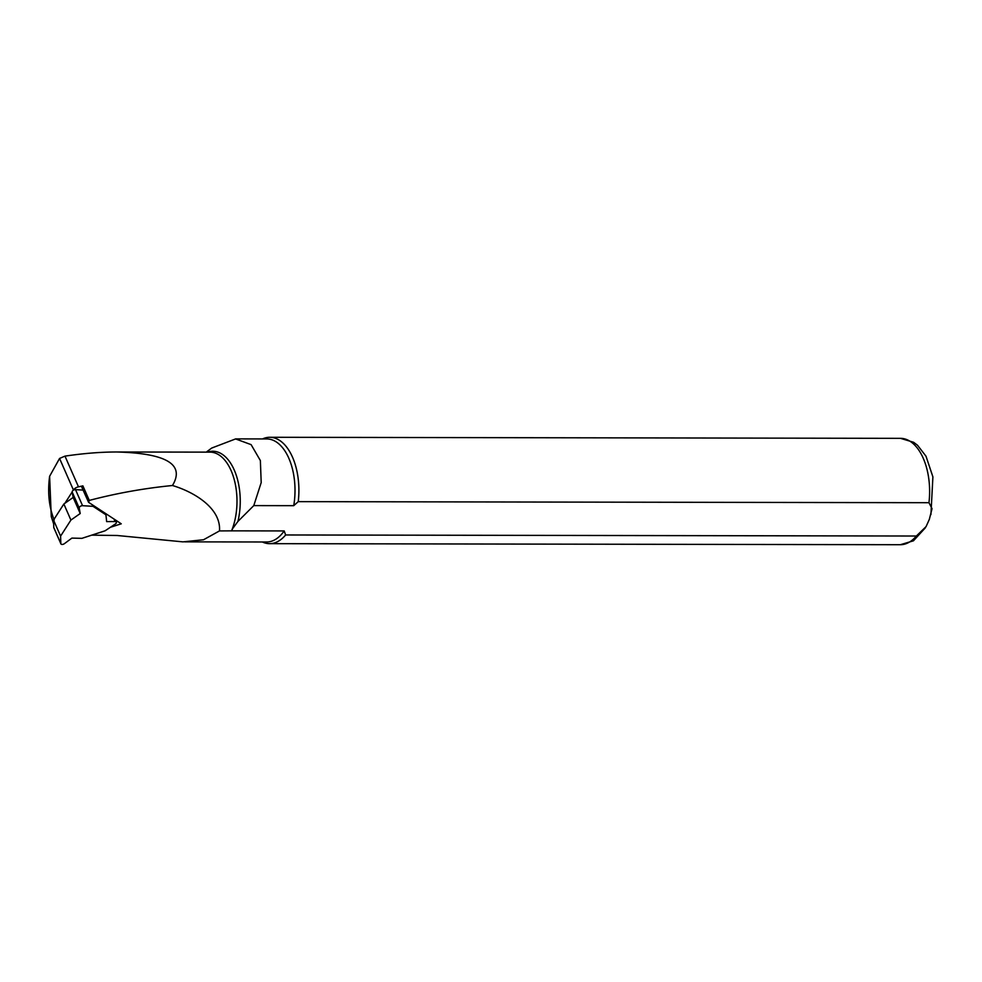 <?xml version="1.0" encoding="UTF-8"?>
<svg xmlns="http://www.w3.org/2000/svg" width="982" height="982" viewBox="0 0 982 982"><rect width="100%" height="100%" fill="white"/><g stroke="black" fill="none" stroke-linecap="round" stroke-linejoin="round"><path stroke-width="1.47" d="M116.367 522.129A2.406 1.338 -23.7 0 0 115.09 521.54L106.645 521.602L105.933 514.801L93.02 506.319L82.562 505.693A2.406 1.338 156.3 0 0 80.217 506.417A2.406 1.338 156.3 0 0 79.223 508.038L80.217 513.525L70.913 520.067L60.589 536.123L60.835 543.549A2.406 1.338 -23.7 0 0 60.896 543.844A2.406 1.338 -23.7 0 0 64.431 543.647L71.882 538.099L81.899 538.345L105.123 530.783L115.348 523.983A2.406 1.338 -23.7 0 0 116.367 522.129L115.385 519.895M70.913 520.067L63.855 504.012L53.531 520.067L60.589 536.123M105.933 514.801L105.27 513.291M92.357 504.809L93.02 506.319M54.01 528.034A2.406 1.338 -23.7 0 1 53.838 527.788A2.406 1.338 -23.7 0 1 53.777 527.494L53.531 520.067M63.855 504.012L73.159 497.457L72.165 491.982A2.406 1.338 -23.7 0 1 73.159 490.362A2.406 1.338 -23.7 0 1 75.504 489.625L83.065 490.092M80.217 513.525L73.159 497.457M53.654 523.872L51.273 516.606L49.616 476.282C47.48 492.424 48.99 506.97 54.182 519.944M49.616 476.282L59.558 458.447L64.972 456.127C83.691 453.365 100.974 451.978 116.833 451.99C166.547 453.316 185.095 464.486 172.464 485.513C193.859 491.835 221.22 508.111 219.489 530.918L232.206 530.845L232.218 529.175L237.926 521.43L253.786 505.607L261.2 482.579L260.365 460.558L251.11 444.637L235.594 438.929L211.744 448.038L206.232 452.137M110.352 527.297L121.265 523.811L88.576 502.318L81.923 487.477A1.989 1.117 156.3 0 1 82.893 485.869L78.474 486.827A5.315 2.971 156.3 0 0 73.429 490.006L73.233 490.313M91.707 535.153L117.189 535.497L182.947 541.868L203.544 539.744L219.489 530.918M172.464 485.513C144.219 488.287 116.49 493.259 89.288 500.415L82.893 485.869M88.576 502.318L89.288 500.415M253.786 505.607L293.728 505.681A51.53 28.294 -89.9 0 0 266.797 438.942L235.594 438.88M184.8 541.855L266.625 541.99A51.53 28.294 -89.9 0 0 284.191 530.931L232.206 530.845M293.728 505.681L298.233 501.642L928.96 502.698L932.041 508.676L929.328 519.38L926.063 526.622L916.366 536.025L285.639 534.969L284.191 530.931M262.366 541.99A53.188 29.202 -89.9 0 0 269.608 543.66A53.188 29.202 -89.9 0 0 285.639 534.969M298.233 501.642A53.188 29.202 -89.9 0 0 269.78 437.285A53.188 29.202 -89.9 0 0 262.538 438.929M79.223 508.038L72.165 491.982L64.898 503.275M60.835 543.549L53.777 527.494M82.562 505.693L75.504 489.625M115.09 521.54L113.949 518.95M231.531 530.931A49.198 27.017 -89.9 0 0 232.218 529.175A49.198 27.017 -89.9 0 0 233.912 478.443A49.198 27.017 -89.9 0 0 210.062 452.137L116.833 451.99M925.425 527.739L913.444 540.812L900.334 544.715A53.188 29.202 -89.9 0 0 916.366 536.025M928.96 502.698A53.188 29.202 -89.9 0 0 900.506 438.34L269.78 437.285M237.926 521.43A50.094 27.496 -89.9 0 0 234.293 470.12A50.094 27.496 -89.9 0 0 207.681 452.137M78.474 486.827L64.972 456.127M73.429 490.006L59.558 458.447M60.896 543.844L53.838 527.788M900.334 544.715L269.608 543.66M900.506 438.34L913.616 442.293L917.519 445.251L926.001 456.213L932.9 476.871L930.924 514.617"/></g></svg>
